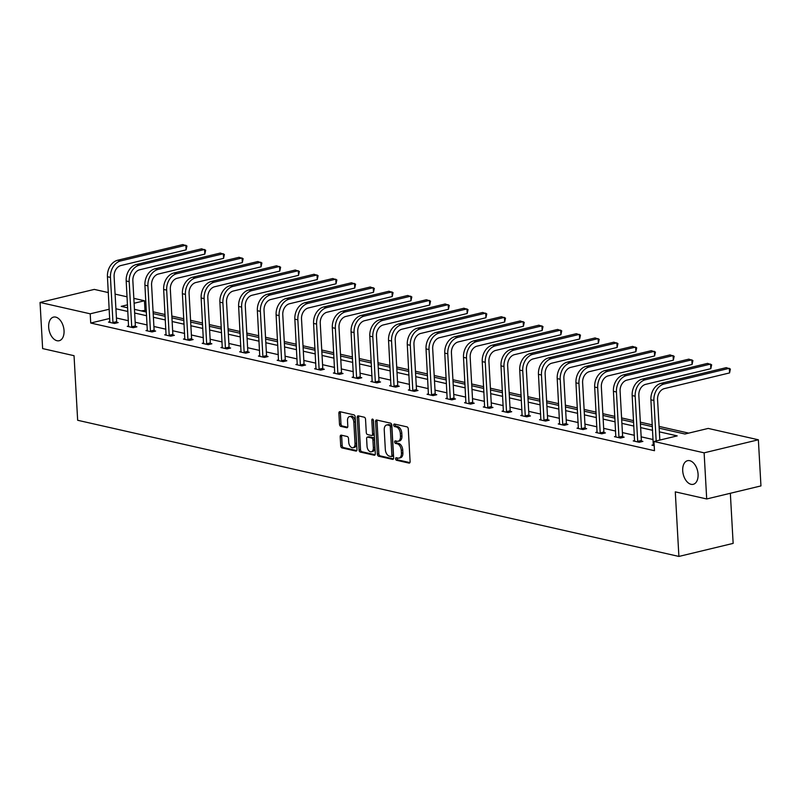 <?xml version="1.0" encoding="UTF-8"?>
<svg xmlns="http://www.w3.org/2000/svg" width="801" height="801" viewBox="0 0 801 801"><rect width="100%" height="100%" fill="white"/><g stroke="black" fill="none" stroke-linecap="round" stroke-linejoin="round"><path stroke-width="1.2" d="M64.04 330.653A12.145 7.379 -103.5 0 0 53.517 317.106A12.145 7.379 -103.5 0 0 48.671 327.178A12.145 7.379 -103.5 0 0 59.194 340.725A12.145 7.379 -103.5 0 0 64.04 330.653M698.082 474.242A12.145 7.379 -103.5 0 0 687.558 460.685A12.145 7.379 -103.5 0 0 682.712 470.758A12.145 7.379 -103.5 0 0 693.235 484.315A12.145 7.379 -103.5 0 0 698.082 474.242M395.604 458.813A1.302 0.791 -103.5 0 0 396.495 460.265L409.021 463.098A1.862 1.131 -103.5 0 0 409.361 463.098A1.862 1.131 -103.5 0 0 410.102 461.556L408.28 428.956A1.862 1.131 -103.5 0 0 406.998 426.873L394.472 424.039A1.302 0.791 -103.5 0 0 394.242 424.039A1.302 0.791 -103.5 0 0 393.722 425.121A1.302 0.791 -103.5 0 0 394.613 426.573L396.235 426.943A5.967 3.625 -103.5 0 1 400.33 433.591L400.48 436.315A5.967 3.625 -103.5 0 1 398.107 441.251A5.967 3.625 -103.5 0 1 397.036 441.251L395.414 440.88A1.302 0.791 -103.5 0 0 395.183 440.88A1.302 0.791 -103.5 0 0 394.663 441.962A1.302 0.791 -103.5 0 0 395.554 443.424L397.176 443.784A5.967 3.625 -103.5 0 1 401.271 450.442L401.421 453.156A5.967 3.625 -103.5 0 1 399.048 458.102A5.967 3.625 -103.5 0 1 397.977 458.092L396.355 457.731A1.302 0.791 -103.5 0 0 396.125 457.731A1.302 0.791 -103.5 0 0 395.604 458.813M397.126 457.902A1.302 0.791 -103.5 0 0 397.066 458.452A1.302 0.791 -103.5 0 0 397.967 459.914L409.912 462.618M395.243 424.21A1.302 0.791 -103.5 0 0 395.183 424.77A1.302 0.791 -103.5 0 0 396.084 426.222L397.696 426.593L396.235 426.943M396.185 441.061A1.302 0.791 -103.5 0 0 396.125 441.611A1.302 0.791 -103.5 0 0 397.026 443.063L398.648 443.434L397.176 443.784M341.276 435.153A1.862 1.131 -103.5 0 0 340.946 435.153A1.862 1.131 -103.5 0 0 340.195 436.695L340.715 445.847A1.862 1.131 -103.5 0 0 341.987 447.919L355.904 451.073A1.862 1.131 -103.5 0 0 356.235 451.073A1.862 1.131 -103.5 0 0 356.986 449.531L355.163 416.931A1.862 1.131 -103.5 0 0 353.882 414.848L339.964 411.694A1.862 1.131 -103.5 0 0 339.634 411.694A1.862 1.131 -103.5 0 0 338.883 413.236L339.504 424.29A1.862 1.131 -103.5 0 0 340.785 426.372L346.743 427.714A1.862 1.131 -103.5 0 0 347.073 427.714A1.862 1.131 -103.5 0 0 347.814 426.172L347.514 420.695A4.986 3.024 -103.5 0 1 349.496 416.56A4.986 3.024 -103.5 0 1 353.822 422.117L355.023 443.584A4.986 3.024 -103.5 0 1 353.031 447.719A4.986 3.024 -103.5 0 1 348.715 442.152L348.515 438.578A1.862 1.131 -103.5 0 0 347.233 436.505L341.276 435.153M659.173 428.175L684.975 434.012L708.214 428.425L758.367 439.779L760.95 485.917L706.702 498.963L675.283 491.854L678.898 556.435L77.657 420.275L74.042 355.694L42.633 348.585L40.05 302.448L94.298 289.401L108.325 292.575M706.702 498.963L704.119 452.835L653.966 441.481L677.205 435.884L659.373 431.849M109.777 318.448L90.723 323.033L654.487 450.703L653.966 441.481M90.723 323.033L90.203 313.812L40.05 302.448M377.381 454.147A1.862 1.131 -103.5 0 0 378.663 456.23L392.58 459.373A1.862 1.131 -103.5 0 0 392.911 459.373A1.862 1.131 -103.5 0 0 393.651 457.832L391.829 425.231A1.862 1.131 -103.5 0 0 390.548 423.148L376.64 420.004A1.862 1.131 -103.5 0 0 376.3 420.004A1.862 1.131 -103.5 0 0 375.559 421.546L377.381 454.147L378.853 453.797A1.862 1.131 -103.5 0 0 380.125 455.869L393.461 458.893M374.237 455.228L360.33 452.074A1.862 1.131 -103.5 0 1 359.048 449.992L357.226 417.391A1.862 1.131 -103.5 0 1 357.967 415.849A1.862 1.131 -103.5 0 1 358.297 415.849L364.255 417.201A1.862 1.131 -103.5 0 1 365.536 419.273L366.277 432.5A1.862 1.131 -103.5 0 0 367.559 434.573L371.504 435.474A1.862 1.131 -103.5 0 0 371.844 435.474A1.862 1.131 -103.5 0 0 372.585 433.922L371.814 420.165A1.302 0.791 -103.5 0 1 372.335 419.083A1.302 0.791 -103.5 0 1 373.466 420.535L375.319 453.676A1.862 1.131 -103.5 0 1 374.578 455.228A1.862 1.131 -103.5 0 1 374.237 455.228L374.878 455.068M758.367 439.779L704.119 452.835M678.898 556.435L733.145 543.388L730.342 493.276M688.71 433.121L659.073 426.402M652.304 424.87L640.329 422.167M633.571 420.635L621.596 417.922M614.828 416.39L602.853 413.676M596.084 412.145L584.109 409.431M577.351 407.899L565.376 405.186M558.607 403.654L546.632 400.941M539.864 399.409L527.889 396.695M521.131 395.163L509.156 392.46M502.387 390.928L490.412 388.215M483.644 386.683L471.669 383.969M464.91 382.437L452.935 379.724M446.167 378.192L434.192 375.479M427.424 373.947L415.449 371.233M408.69 369.702L396.715 366.988M389.947 365.456L377.972 362.753M371.203 361.221L359.228 358.508M352.47 356.976L340.495 354.262M333.727 352.73L321.752 350.017M314.983 348.485L303.008 345.772M296.25 344.24L284.275 341.526M277.506 339.994L265.531 337.281M258.763 335.749L246.788 333.046M240.03 331.514L228.055 328.8M221.286 327.269L209.311 324.555M202.543 323.023L190.568 320.31M183.809 318.778L171.835 316.065M165.066 314.533L153.091 311.819M146.323 310.287L141.236 310.878M115.094 294.107L127.069 296.821M133.837 298.352L144.45 300.755L134.107 303.249M144.971 309.987L144.45 300.755M127.519 304.831L121.211 306.342L127.679 307.814M109.256 309.226L90.203 313.812M652.615 430.317L640.64 427.604M633.871 426.072L621.896 423.359M615.128 421.827L603.153 419.113M596.395 417.581L584.42 414.868M577.651 413.336L565.676 410.633M558.908 409.101L546.933 406.387M540.174 404.855L528.199 402.142M521.431 400.61L509.456 397.897M502.688 396.365L490.713 393.651M483.954 392.12L471.979 389.406M465.211 387.874L453.236 385.161M446.467 383.629L434.492 380.926M427.734 379.394L415.759 376.68M408.991 375.148L397.016 372.435M390.247 370.903L378.272 368.19M371.514 366.658L359.539 363.944M352.77 362.412L340.795 359.699M334.027 358.167L322.052 355.454M315.294 353.922L303.319 351.218M296.55 349.687L284.575 346.973M277.807 345.441L265.832 342.728M259.073 341.196L247.098 338.483M240.33 336.951L228.355 334.237M221.587 332.705L209.612 329.992M202.853 328.46L190.878 325.747M184.11 324.215L172.135 321.511M165.366 319.979L153.391 317.266M146.633 315.734L134.658 313.021M127.89 311.489L115.915 308.775M134.448 309.346L146.423 312.06M153.191 313.591L165.166 316.295M171.935 317.837L183.9 320.54M190.668 322.072L202.643 324.785M209.411 326.317L221.386 329.031M228.155 330.563L240.12 333.276M246.888 334.808L258.863 337.521M265.632 339.053L277.607 341.767M284.375 343.299L296.34 346.002M303.108 347.544L315.083 350.247M321.852 351.779L333.827 354.493M340.595 356.024L352.57 358.738M359.329 360.27L371.304 362.983M378.072 364.515L390.047 367.228M396.815 368.76L408.79 371.474M415.549 373.006L427.524 375.709M434.292 377.251L446.267 379.954M453.036 381.486L465.011 384.2M471.769 385.732L483.744 388.445M490.512 389.977L502.487 392.69M509.256 394.222L521.231 396.936M527.989 398.467L539.964 401.181M546.733 402.713L558.708 405.416M565.476 406.958L577.451 409.661M584.209 411.193L596.184 413.907M602.953 415.439L614.928 418.152M621.696 419.684L633.671 422.397M640.43 423.929L652.404 426.643M653.125 439.539L641.15 436.835M634.392 435.303L622.417 432.59M615.649 431.058L603.674 428.345M596.905 426.813L584.93 424.099M578.172 422.568L566.197 419.854M559.428 418.322L547.453 415.609M540.685 414.077L528.71 411.364M521.952 409.832L509.977 407.128M503.208 405.596L491.233 402.883M484.465 401.351L472.49 398.638M465.731 397.106L453.756 394.392M446.988 392.86L435.013 390.147M428.245 388.615L416.27 385.902M409.511 384.37L397.536 381.656M390.768 380.125L378.793 377.421M372.024 375.889L360.05 373.176M353.291 371.644L341.316 368.931M334.548 367.399L322.573 364.685M315.804 363.153L303.829 360.44M297.071 358.908L285.096 356.195M278.327 354.663L266.353 351.949M259.584 350.417L247.609 347.714M240.851 346.182L228.876 343.469M222.107 341.937L210.132 339.224M203.364 337.692L191.389 334.978M184.631 333.446L172.656 330.733M165.887 329.201L153.912 326.488M147.144 324.956L135.169 322.242M128.41 320.71L116.435 318.007M116.816 322.272L118.168 322.573L114.503 323.454L108.495 322.092L109.957 321.742M135.559 326.508L136.911 326.818L133.246 327.699L127.239 326.337L128.701 325.987M154.303 330.753L155.644 331.063L151.98 331.944L145.982 330.583L147.444 330.232M173.036 334.998L174.388 335.309L170.723 336.19L164.716 334.828L166.177 334.478M191.779 339.244L193.131 339.544L189.467 340.435L183.459 339.073L184.921 338.723M210.523 343.489L211.864 343.789L208.2 344.67L202.202 343.319L203.664 342.958M229.256 347.734L230.608 348.035L226.943 348.916L220.936 347.554L222.398 347.203M248 351.979L249.351 352.28L245.687 353.161L239.679 351.799L241.141 351.449M266.743 356.215L268.095 356.525L264.42 357.406L258.423 356.045L259.884 355.694M285.476 360.46L286.828 360.77L283.164 361.651L277.156 360.29L278.618 359.939M304.22 364.705L305.571 365.016L301.907 365.897L295.899 364.535L297.361 364.185M322.963 368.951L324.315 369.251L320.64 370.142L314.643 368.78L316.105 368.43M341.697 373.196L343.048 373.496L339.384 374.377L333.376 373.026L334.838 372.665M360.44 377.441L361.792 377.742L358.127 378.623L352.12 377.261L353.581 376.911M379.183 381.687L380.535 381.987L376.86 382.868L370.863 381.506L372.325 381.156M397.917 385.922L399.268 386.232L395.604 387.113L389.596 385.752L391.058 385.401M416.66 390.167L418.012 390.477L414.347 391.359L408.34 389.997L409.802 389.646M435.404 394.412L436.755 394.723L433.081 395.604L427.083 394.242L428.545 393.892M454.137 398.658L455.489 398.958L451.824 399.849L445.817 398.487L447.278 398.137M472.88 402.903L474.232 403.203L470.567 404.084L464.56 402.733L466.022 402.372M491.624 407.148L492.975 407.449L489.301 408.33L483.303 406.968L484.765 406.618M510.357 411.394L511.709 411.694L508.044 412.575L502.037 411.213L503.499 410.863M529.101 415.629L530.452 415.939L526.788 416.82L520.78 415.459L522.242 415.108M547.844 419.874L549.196 420.185L545.521 421.066L539.524 419.704L540.985 419.354M566.577 424.119L567.929 424.43L564.264 425.311L558.257 423.949L559.719 423.599M585.321 428.365L586.672 428.665L583.008 429.556L577 428.195L578.462 427.844M604.064 432.61L605.416 432.91L601.741 433.792L595.744 432.44L597.206 432.079M622.798 436.855L624.149 437.156L620.485 438.037L614.477 436.675L615.939 436.325M641.541 441.101L642.893 441.401L639.228 442.282L633.221 440.92L634.682 440.57M654.207 445.676L651.964 445.166L653.426 444.815M399.048 458.102L400.51 457.741A5.967 3.625 -103.5 0 0 402.893 452.805L401.421 453.156M398.648 443.434A5.967 3.625 -103.5 0 1 402.743 450.082L402.893 452.805M398.107 441.251L399.569 440.9A5.967 3.625 -103.5 0 0 401.952 435.954L400.48 436.315M397.696 426.593A5.967 3.625 -103.5 0 1 401.802 433.241L401.952 435.954M377.211 420.135A1.862 1.131 -103.5 0 0 377.021 421.196L378.853 453.797M391.138 456.55A1.302 0.791 -103.5 0 0 391.369 456.55A1.302 0.791 -103.5 0 0 391.889 455.469L390.287 426.853A1.302 0.791 -103.5 0 0 389.396 425.391L387.684 425.011A5.967 3.625 -103.5 0 0 386.613 425.011A5.967 3.625 -103.5 0 0 384.24 429.947L385.331 449.511A5.967 3.625 -103.5 0 0 389.426 456.159L391.138 456.55M392.6 456.2A1.302 0.791 -103.5 0 0 392.84 456.2A1.302 0.791 -103.5 0 0 393.361 455.118L391.889 455.469M386.613 425.011L388.084 424.65A5.967 3.625 -103.5 0 1 389.156 424.65L390.858 425.041A1.302 0.791 -103.5 0 1 391.759 426.492L393.361 455.118M375.128 454.738L361.792 451.724L360.33 452.074M358.878 415.979A1.862 1.131 -103.5 0 0 358.688 417.041L360.51 449.641A1.862 1.131 -103.5 0 0 361.792 451.724M372.976 435.113A1.862 1.131 -103.5 0 0 373.306 435.113A1.862 1.131 -103.5 0 0 374.047 433.571L373.276 419.804L371.814 420.165M367.038 446.217A4.986 3.024 -103.5 0 0 371.364 451.774A4.986 3.024 -103.5 0 0 373.356 447.649L372.926 440.089A1.862 1.131 -103.5 0 0 371.644 438.007L367.699 437.116A1.862 1.131 -103.5 0 0 367.359 437.116A1.862 1.131 -103.5 0 0 366.618 438.658L367.038 446.217M371.364 451.774L372.825 451.424A4.986 3.024 -103.5 0 0 374.818 447.298L373.356 447.649M368.53 436.915A1.862 1.131 -103.5 0 1 368.83 436.755A1.862 1.131 -103.5 0 1 369.161 436.755L373.116 437.656A1.862 1.131 -103.5 0 1 374.397 439.729L374.818 447.298M353.031 447.719L354.503 447.369A4.986 3.024 -103.5 0 0 356.485 443.233L355.023 443.584M349.496 416.56L350.968 416.21A4.986 3.024 -103.5 0 1 355.284 421.767L356.485 443.233M340.545 411.824A1.862 1.131 -103.5 0 0 340.355 412.885L340.976 423.939A1.862 1.131 -103.5 0 0 342.257 426.012L347.634 427.233M341.857 435.283A1.862 1.131 -103.5 0 0 341.667 436.345L342.177 445.486A1.862 1.131 -103.5 0 0 343.459 447.569L356.795 450.593M659.834 440.069L657.571 399.599A9.492 7.219 -77.2 0 1 664.389 388.605L729.561 372.926L729.3 368.32L664.129 383.999A14.238 10.834 102.8 0 0 653.906 400.48L656.169 440.95M729.561 372.926L730.382 369.041L726.297 367.639L661.125 383.319A14.238 10.834 102.8 0 0 650.903 399.799L653.306 445.476M637.876 441.982L637.696 441.361L641.361 440.48L638.838 395.354A9.492 7.219 -77.2 0 1 645.646 384.36L710.817 368.69L710.567 364.075L645.396 379.754A14.238 10.834 102.8 0 0 635.173 396.235L637.696 441.361M710.817 368.69L711.648 364.795L707.563 363.394L642.392 379.073A14.238 10.834 102.8 0 0 632.169 395.554L634.572 441.231M641.361 440.48L641.721 441.681M619.133 437.736L618.953 437.116L622.617 436.235L620.094 391.108A9.492 7.219 -77.2 0 1 626.913 380.125L692.084 364.445L691.824 359.829L626.652 375.509A14.238 10.834 102.8 0 0 616.43 391.989L618.953 437.116M692.084 364.445L692.905 360.55L688.82 359.148L623.649 374.828A14.238 10.834 102.8 0 0 613.426 391.309L615.829 436.986M622.617 436.235L622.978 437.436M600.4 433.491L600.209 432.88L603.874 431.999L601.351 386.863A9.492 7.219 -77.2 0 1 608.169 375.879L673.341 360.2L673.08 355.584L607.909 371.264A14.238 10.834 102.8 0 0 597.686 387.744L600.209 432.88M673.341 360.2L674.162 356.305L670.077 354.903L604.905 370.583A14.238 10.834 102.8 0 0 594.682 387.073L597.085 432.74M603.874 431.999L604.234 433.191M581.656 429.246L581.476 428.635L585.141 427.754L582.617 382.628A9.492 7.219 -77.2 0 1 589.426 371.634L654.597 355.954L654.347 351.339L589.176 367.018A14.238 10.834 102.8 0 0 578.953 383.509L581.476 428.635M654.597 355.954L655.428 352.06L651.343 350.658L586.172 366.337A14.238 10.834 102.8 0 0 575.949 382.828L578.352 428.495M585.141 427.754L585.501 428.956M562.913 425.001L562.733 424.39L566.397 423.509L563.874 378.382A9.492 7.219 -77.2 0 1 570.692 367.389L635.864 351.709L635.604 347.093L570.432 362.773A14.238 10.834 102.8 0 0 560.209 379.263L562.733 424.39M635.864 351.709L636.685 347.814L632.6 346.412L567.428 362.092A14.238 10.834 102.8 0 0 557.206 378.583L559.609 424.25M566.397 423.509L566.758 424.71M544.179 420.755L543.989 420.145L547.654 419.263L545.131 374.137A9.492 7.219 -77.2 0 1 551.949 363.143L617.12 347.464L616.86 342.848L551.689 358.528A14.238 10.834 102.8 0 0 541.466 375.018L543.989 420.145M617.12 347.464L617.941 343.579L613.856 342.177L548.685 357.857A14.238 10.834 102.8 0 0 538.462 374.337L540.865 420.004M547.654 419.263L548.014 420.465M525.436 416.51L525.256 415.899L528.92 415.018L526.397 369.892A9.492 7.219 -77.2 0 1 533.206 358.898L598.377 343.218L598.127 338.613L532.955 354.292A14.238 10.834 102.8 0 0 522.733 370.773L525.256 415.899M598.377 343.218L599.208 339.334L595.123 337.932L529.952 353.611A14.238 10.834 102.8 0 0 519.729 370.092L522.132 415.769M528.92 415.018L529.281 416.22M506.693 412.275L506.512 411.654L510.177 410.773L507.654 365.646A9.492 7.219 -77.2 0 1 514.472 354.653L579.644 338.983L579.383 334.367L514.212 350.047A14.238 10.834 102.8 0 0 503.989 366.528L506.512 411.654M579.644 338.983L580.465 335.088L576.38 333.687L511.208 349.366A14.238 10.834 102.8 0 0 500.985 365.847L503.388 411.524M510.177 410.773L510.537 411.974M487.959 408.029L487.769 407.409L491.434 406.528L488.91 361.401A9.492 7.219 -77.2 0 1 495.729 350.417L560.9 334.738L560.64 330.122L495.469 345.802A14.238 10.834 102.8 0 0 485.246 362.282L487.769 407.409M560.9 334.738L561.721 330.843L557.636 329.441L492.465 345.121A14.238 10.834 102.8 0 0 482.242 361.601L484.645 407.278M491.434 406.528L491.794 407.729M469.216 403.784L469.036 403.173L472.7 402.292L470.177 357.156A9.492 7.219 -77.2 0 1 476.985 346.172L542.157 330.493L541.907 325.877L476.735 341.556A14.238 10.834 102.8 0 0 466.512 358.037L469.036 403.173M542.157 330.493L542.988 326.598L538.903 325.196L473.731 340.876A14.238 10.834 102.8 0 0 463.509 357.366L465.912 403.033M472.7 402.292L473.061 403.484M450.472 399.539L450.292 398.928L453.957 398.047L451.434 352.921A9.492 7.219 -77.2 0 1 458.252 341.927L523.423 326.247L523.163 321.632L457.992 337.311A14.238 10.834 102.8 0 0 447.769 353.802L450.292 398.928M523.423 326.247L524.244 322.352L520.159 320.951L454.988 336.63A14.238 10.834 102.8 0 0 444.765 353.121L447.168 398.788M453.957 398.047L454.317 399.248M431.739 395.293L431.549 394.683L435.213 393.802L432.69 348.675A9.492 7.219 -77.2 0 1 439.509 337.682L504.68 322.002L504.42 317.386L439.248 333.066A14.238 10.834 102.8 0 0 429.026 349.556L431.549 394.683M504.68 322.002L505.501 318.107L501.416 316.705L436.245 332.385A14.238 10.834 102.8 0 0 426.022 348.876L428.425 394.543M435.213 393.802L435.574 395.003M412.996 391.048L412.815 390.437L416.48 389.556L413.957 344.43A9.492 7.219 -77.2 0 1 420.765 333.436L485.937 317.757L485.686 313.141L420.515 328.821A14.238 10.834 102.8 0 0 410.292 345.311L412.815 390.437M485.937 317.757L486.768 313.872L482.683 312.47L417.511 328.15A14.238 10.834 102.8 0 0 407.288 344.63L409.691 390.297M416.48 389.556L416.84 390.758M394.252 386.803L394.072 386.192L397.737 385.311L395.213 340.185A9.492 7.219 -77.2 0 1 402.032 329.191L467.203 313.511L466.943 308.906L401.772 324.585A14.238 10.834 102.8 0 0 391.549 341.066L394.072 386.192M467.203 313.511L468.024 309.627L463.939 308.225L398.768 323.904A14.238 10.834 102.8 0 0 388.545 340.385L390.948 386.062M397.737 385.311L398.097 386.513M375.519 382.568L375.329 381.947L378.993 381.066L376.47 335.939A9.492 7.219 -77.2 0 1 383.289 324.946L448.46 309.276L448.2 304.66L383.028 320.34A14.238 10.834 102.8 0 0 372.805 336.82L375.329 381.947M448.46 309.276L449.281 305.381L445.196 303.98L380.024 319.659A14.238 10.834 102.8 0 0 369.802 336.14L372.205 381.817M378.993 381.066L379.354 382.267M356.775 378.322L356.595 377.702L360.26 376.82L357.737 331.694A9.492 7.219 -77.2 0 1 364.545 320.71L429.716 305.031L429.466 300.415L364.295 316.095A14.238 10.834 102.8 0 0 354.072 332.575L356.595 377.702M429.716 305.031L430.548 301.136L426.462 299.734L361.291 315.414A14.238 10.834 102.8 0 0 351.068 331.894L353.471 377.571M360.26 376.82L360.62 378.022M338.032 374.077L337.852 373.466L341.516 372.585L338.993 327.449A9.492 7.219 -77.2 0 1 345.812 316.465L410.983 300.786L410.723 296.17L345.551 311.849A14.238 10.834 102.8 0 0 335.329 328.33L337.852 373.466M410.983 300.786L411.804 296.891L407.719 295.489L342.548 311.168A14.238 10.834 102.8 0 0 332.325 327.659L334.728 373.326M341.516 372.585L341.877 373.777M319.299 369.832L319.108 369.221L322.773 368.34L320.25 323.214A9.492 7.219 -77.2 0 1 327.068 312.22L392.24 296.54L391.979 291.924L326.808 307.604A14.238 10.834 102.8 0 0 316.585 324.095L319.108 369.221M392.24 296.54L393.061 292.645L388.976 291.244L323.804 306.923A14.238 10.834 102.8 0 0 313.581 323.414L315.984 369.081M322.773 368.34L323.133 369.541M300.555 365.586L300.375 364.976L304.04 364.095L301.516 318.968A9.492 7.219 -77.2 0 1 308.325 307.974L373.496 292.295L373.246 287.679L308.075 303.359A14.238 10.834 102.8 0 0 297.852 319.849L300.375 364.976M373.496 292.295L374.327 288.4L370.242 286.998L305.071 302.678A14.238 10.834 102.8 0 0 294.848 319.168L297.251 364.835M304.04 364.095L304.4 365.296M281.812 361.341L281.632 360.73L285.296 359.849L282.773 314.723A9.492 7.219 -77.2 0 1 289.592 303.729L354.763 288.05L354.503 283.434L289.331 299.113A14.238 10.834 102.8 0 0 279.108 315.604L281.632 360.73M354.763 288.05L355.584 284.165L351.499 282.763L286.327 298.443A14.238 10.834 102.8 0 0 276.105 314.923L278.508 360.59M285.296 359.849L285.657 361.051M263.078 357.096L262.888 356.485L266.553 355.604L264.03 310.478A9.492 7.219 -77.2 0 1 270.848 299.484L336.019 283.804L335.759 279.199L270.588 294.878A14.238 10.834 102.8 0 0 260.365 311.359L262.888 356.485M336.019 283.804L336.841 279.919L332.755 278.518L267.584 294.197A14.238 10.834 102.8 0 0 257.361 310.678L259.764 356.355M266.553 355.604L266.913 356.805M244.335 352.861L244.155 352.24L247.819 351.359L245.296 306.232A9.492 7.219 -77.2 0 1 252.105 295.239L317.276 279.569L317.026 274.953L251.854 290.633A14.238 10.834 102.8 0 0 241.632 307.113L244.155 352.24M317.276 279.569L318.107 275.674L314.022 274.272L248.851 289.952A14.238 10.834 102.8 0 0 238.628 306.433L241.031 352.11M247.819 351.359L248.18 352.56M225.592 348.615L225.411 347.994L229.076 347.113L226.553 301.987A9.492 7.219 -77.2 0 1 233.371 291.003L298.543 275.324L298.282 270.708L233.111 286.388A14.238 10.834 102.8 0 0 222.888 302.868L225.411 347.994M298.543 275.324L299.364 271.429L295.279 270.027L230.107 285.707A14.238 10.834 102.8 0 0 219.885 302.187L222.288 347.864M229.076 347.113L229.436 348.315M206.858 344.37L206.668 343.759L210.333 342.878L207.809 297.742A9.492 7.219 -77.2 0 1 214.628 286.758L279.799 271.078L279.539 266.463L214.368 282.142A14.238 10.834 102.8 0 0 204.145 298.623L206.668 343.759M279.799 271.078L280.62 267.184L276.535 265.782L211.364 281.461A14.238 10.834 102.8 0 0 201.141 297.952L203.544 343.619M210.333 342.878L210.693 344.07M188.115 340.125L187.935 339.514L191.599 338.633L189.076 293.506A9.492 7.219 -77.2 0 1 195.885 282.513L261.056 266.833L260.806 262.217L195.634 277.897A14.238 10.834 102.8 0 0 185.411 294.388L187.935 339.514M261.056 266.833L261.887 262.938L257.802 261.537L192.63 277.216A14.238 10.834 102.8 0 0 182.408 293.707L184.811 339.374M191.599 338.633L191.96 339.834M169.371 335.879L169.191 335.269L172.856 334.387L170.333 289.261A9.492 7.219 -77.2 0 1 177.151 278.267L242.323 262.588L242.062 257.972L176.891 273.652A14.238 10.834 102.8 0 0 166.668 290.142L169.191 335.269M242.323 262.588L243.144 258.693L239.058 257.291L173.887 272.971A14.238 10.834 102.8 0 0 163.664 289.461L166.067 335.128M172.856 334.387L173.216 335.589M150.638 331.634L150.448 331.023L154.112 330.142L151.589 285.016A9.492 7.219 -77.2 0 1 158.408 274.022L223.579 258.343L223.319 253.727L158.147 269.406A14.238 10.834 102.8 0 0 147.925 285.897L150.448 331.023M223.579 258.343L224.4 254.458L220.315 253.056L155.144 268.735A14.238 10.834 102.8 0 0 144.921 285.216L147.324 330.883M154.112 330.142L154.473 331.344M131.895 327.389L131.714 326.778L135.379 325.897L132.856 280.771A9.492 7.219 -77.2 0 1 139.664 269.777L204.836 254.097L204.585 249.491L139.414 265.171A14.238 10.834 102.8 0 0 129.191 281.652L131.714 326.778M204.836 254.097L205.667 250.212L201.582 248.811L136.41 264.49A14.238 10.834 102.8 0 0 126.188 280.971L128.591 326.648M135.379 325.897L135.739 327.098M113.151 323.153L112.971 322.533L116.636 321.652L114.112 276.525A9.492 7.219 -77.2 0 1 120.931 265.531L186.102 249.862L185.842 245.246L120.671 260.926A14.238 10.834 102.8 0 0 110.448 277.406L112.971 322.533M186.102 249.862L186.923 245.967L182.838 244.565L117.667 260.245A14.238 10.834 102.8 0 0 107.444 276.725L109.847 322.402M116.636 321.652L116.996 322.853M397.967 459.914L396.495 460.265M396.084 426.222L394.613 426.573M397.026 443.063L395.554 443.424M402.743 450.082L401.271 450.442M401.802 433.241L400.33 433.591M409.661 462.948L409.021 463.098M377.021 421.196L375.559 421.546M393.211 459.223L392.58 459.373M380.125 455.869L378.663 456.23M391.759 426.492L390.287 426.853M390.858 425.041L389.396 425.391M389.156 424.65L387.684 425.011M360.51 449.641L359.048 449.992M358.688 417.041L357.226 417.391M374.047 433.571L372.585 433.922M374.397 439.729L372.926 440.089M373.116 437.656L371.644 438.007M369.161 436.755L367.699 437.116M355.284 421.767L353.822 422.117M347.374 427.564L346.743 427.714M342.257 426.012L340.785 426.372M340.976 423.939L339.504 424.29M340.355 412.885L338.883 413.236M356.535 450.923L355.904 451.073M343.459 447.569L341.987 447.919M342.177 445.486L340.715 445.847M341.667 436.345L340.195 436.695M653.906 400.48L650.903 399.799M664.129 383.999L661.125 383.319M635.173 396.235L632.169 395.554M645.396 379.754L642.392 379.073M616.43 391.989L613.426 391.309M626.652 375.509L623.649 374.828M597.686 387.744L594.682 387.073M607.909 371.264L604.905 370.583M578.953 383.509L575.949 382.828M589.176 367.018L586.172 366.337M560.209 379.263L557.206 378.583M570.432 362.773L567.428 362.092M541.466 375.018L538.462 374.337M551.689 358.528L548.685 357.857M522.733 370.773L519.729 370.092M532.955 354.292L529.952 353.611M503.989 366.528L500.985 365.847M514.212 350.047L511.208 349.366M485.246 362.282L482.242 361.601M495.469 345.802L492.465 345.121M466.512 358.037L463.509 357.366M476.735 341.556L473.731 340.876M447.769 353.802L444.765 353.121M457.992 337.311L454.988 336.63M429.026 349.556L426.022 348.876M439.248 333.066L436.245 332.385M410.292 345.311L407.288 344.63M420.515 328.821L417.511 328.15M391.549 341.066L388.545 340.385M401.772 324.585L398.768 323.904M372.805 336.82L369.802 336.14M383.028 320.34L380.024 319.659M354.072 332.575L351.068 331.894M364.295 316.095L361.291 315.414M335.329 328.33L332.325 327.659M345.551 311.849L342.548 311.168M316.585 324.095L313.581 323.414M326.808 307.604L323.804 306.923M297.852 319.849L294.848 319.168M308.075 303.359L305.071 302.678M279.108 315.604L276.105 314.923M289.331 299.113L286.327 298.443M260.365 311.359L257.361 310.678M270.588 294.878L267.584 294.197M241.632 307.113L238.628 306.433M251.854 290.633L248.851 289.952M222.888 302.868L219.885 302.187M233.111 286.388L230.107 285.707M204.145 298.623L201.141 297.952M214.368 282.142L211.364 281.461M185.411 294.388L182.408 293.707M195.634 277.897L192.63 277.216M166.668 290.142L163.664 289.461M176.891 273.652L173.887 272.971M147.925 285.897L144.921 285.216M158.147 269.406L155.144 268.735M129.191 281.652L126.188 280.971M139.414 265.171L136.41 264.49M110.448 277.406L107.444 276.725M120.671 260.926L117.667 260.245M392.84 456.2L391.369 456.55M373.306 435.113L371.844 435.474M368.83 436.755L367.359 437.116"/></g></svg>
